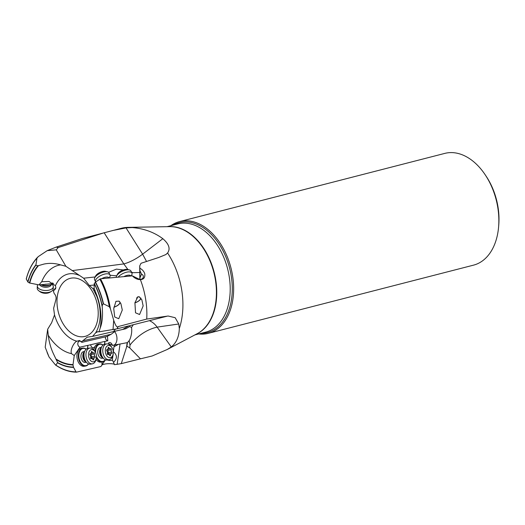 <?xml version="1.0" encoding="UTF-8"?>
<svg xmlns="http://www.w3.org/2000/svg" width="525" height="525" viewBox="0 0 525 525"><rect width="100%" height="100%" fill="white"/><g stroke="black" fill="none" stroke-linecap="round" stroke-linejoin="round"><path stroke-width="0.79" d="M167.573 252.978A65.704 43.536 -104.4 0 1 179.314 328.558L178.749 323.991L175.173 317.71L168.151 316.017L146.731 319.069A65.704 43.536 75.6 0 0 140.378 279.615C143.798 279.471 145.248 277.469 144.729 273.604C143.804 271.176 142.19 269.397 139.88 268.268L139.702 265.919L141.041 263.274L158.688 257.499L165.861 254.566L167.573 252.978C170.586 248.791 169.004 244.027 162.835 238.691C154.015 232.194 143.811 228.487 132.208 227.574A65.704 43.536 -104.4 0 0 128.107 227.377A65.704 43.536 -104.4 0 0 124.386 227.673A65.704 43.536 -104.4 0 0 121.334 228.29L82.195 238.54L56.168 247.104L47.204 250.655L38.233 256.64L36.96 258.162A62.954 41.711 -104.4 0 0 26.27 279.09L27.956 282.069A57.625 38.181 75.6 0 1 35.884 265.191L36.96 258.162M97.401 331.708L98.969 331.846L100.183 328.118C101.83 323.833 102.611 318.649 102.513 312.578L102.165 305.76L103.195 303.686L109.312 306.718L110.368 308.595L113.702 320.296C115.638 325.848 117.101 327.941 118.099 326.589L146.731 319.069M166.878 316.267L117.154 328.814L98.969 331.846M179.314 328.558C179.084 336.637 176.407 342.766 171.281 346.953L167.258 349.479L152.158 355.983L140.451 358.831L129.76 347.917L129.99 345.109A21.807 16.098 74.9 0 1 129.688 343.809A21.807 16.098 74.9 0 1 129.202 340.561C130.246 339.445 132.497 332.535 131.486 327.502L129.833 326.498L125.751 328.755L113.551 331.564L115.329 329.247M102.021 364.816L102.487 364.672C105.105 363.799 108.268 363.497 111.982 363.779C113.964 364.002 114.811 364.298 114.516 364.678L121.275 363.641L126.893 346.146L129.76 347.917M121.275 363.641L140.451 358.831M47.106 352.505L49.081 357.046L45.196 347.248L47.67 329.214L51.647 322.717L54.521 314.934L53.622 308.273L55.919 299.578C56.398 297.294 55.801 295.253 54.134 293.455L53.36 290.962L55.492 288.888L55.84 287.549L55.427 285.698L48.983 281.459L41.711 281.728A45.504 30.148 75.6 0 1 60.473 264.915A45.504 30.148 75.6 0 1 60.638 264.895L65.881 266.28L56.267 249.848L58.183 247.577L104.147 232.746L123.815 263.918L127.956 269.594M132.208 227.574L126.046 227.896L112.311 230.593M139.702 265.919L139.84 279.32M139.945 279.333L139.88 268.268M102.165 305.76A55.46 36.75 -104.4 0 0 94.277 283.5L95.511 282.069L100.492 278.801L132.346 275.855C134.807 278.401 137.484 279.654 140.378 279.615M132.346 275.855L138.475 278.834A3.091 2.737 1 0 0 141.658 279.057A3.091 2.737 1 0 0 143.351 276.668A3.091 2.737 1 0 0 143.115 275.572A3.091 2.737 1 0 0 141.553 274.135L139.952 270.723M119.418 301.435A5.453 2.33 154.8 0 0 118.65 301.166L119.109 301.14L120.907 303.693L122.292 310.012L118.755 318.728L114.706 316.982L113.741 308.7L115.959 301.311L116.419 301.284A5.453 2.33 154.8 0 0 115.868 301.422M118.65 301.166L116.419 301.284M139.105 296.75L137.852 296.815L134.912 302.715L135.529 312.808L139.578 314.514L143.154 305.924L141.842 299.762L139.105 296.75M113.702 320.296L113.013 329.739M97.755 331.688L95.603 332.889L92.551 336.413L113.551 331.564M100.183 328.118A45.504 30.148 75.6 0 0 95.872 292.852C97.499 297.583 97.788 298.699 96.738 296.185L97.342 297.485M133.278 324.745L131.486 327.502M128.678 325.907L122.627 329.477M110.112 275.244L116.688 275.822M108.596 272.324L116.438 269.115L123.25 269.962M131.46 272.108L132.943 272.705L131.69 272.6M95.163 276.951L83.632 278.211L89.316 285.475L92.853 288.579L96.738 296.185A34.657 22.962 75.6 0 1 95.603 332.889M65.881 266.28L83.632 278.211M47.204 250.655L56.267 249.848M60.638 264.895L60.408 264.823C54.666 263.169 49.114 262.933 43.746 264.121L37.866 265.814L35.884 265.191M87.006 337.194L92.551 336.413M87.255 337.148L81.303 341.985L79.544 340.502L76.886 341.204C74.432 341.821 69.825 349.696 71.479 353.647A45.504 30.148 75.6 0 1 48.247 335.213L47.67 329.214M139.584 272.508L132.943 272.705M37.866 265.814A55.46 36.75 -104.4 0 0 29.42 282.955L38.968 284.904L41.711 281.728M29.42 282.955L27.956 282.069M26.467 278.723L26.27 279.09L26.467 278.723M38.968 284.904L45.209 284.327A3.636 1.883 -177.4 0 1 45.741 284.137M53.36 290.962L55.132 288.415A3.091 1.87 -114.8 0 0 55.473 288.317A3.091 1.87 -114.8 0 0 55.762 288.127L55.132 288.415M52.572 282.916A3.091 1.87 -114.8 0 0 52.172 283.566L45.209 284.327M52.172 283.566L52.992 283.185M41.055 284.714A9.089 4.712 2.6 0 0 52.657 283.946A9.089 4.712 2.6 0 0 53.36 283.441M40.838 284.734A8.722 4.522 2.6 0 0 52.362 284.123A8.722 4.522 2.6 0 0 52.507 284.032M49.081 357.046L55.545 365.039C62.422 369.731 69.392 372.094 76.453 372.14M48.247 335.213C49.074 342.083 50.827 348.318 53.511 353.916L57.599 362.539L55.86 365.131A62.954 41.711 -104.4 0 0 76.053 371.851L73.533 367.382L72.982 364.954L74.255 355.55L71.479 353.647M102.414 361.896A3.636 2.303 80.8 0 0 102.034 364.895L100.918 366.522L76.519 372.133M80.903 341.329A3.091 2.389 -103.1 0 0 79.642 341.106A3.091 2.389 -103.1 0 0 79.518 341.132A3.091 2.389 -103.1 0 0 77.805 344.151A3.091 2.389 -103.1 0 0 80.069 347.156L74.255 355.55M81.303 341.985L81.979 342.307L106.792 336.545L111.208 334.254L115.343 331.085M88.587 363.937A9.089 5.762 -99.2 0 1 86.008 365.951A9.089 5.762 -99.2 0 1 85.614 366.037A9.089 5.762 -99.2 0 1 78.593 358.608A9.089 5.762 -99.2 0 1 82.327 348.187A9.089 5.762 -99.2 0 1 82.714 348.101L81.191 348.344A9.089 5.762 80.8 0 0 78.061 350.7A3.636 2.303 -99.2 0 1 76.926 351.619M80.069 347.156L87.609 345.411A3.636 2.303 -99.2 0 1 87.203 348.554M87.367 348.502A3.636 2.303 80.8 0 0 87.754 345.43L104.632 341.453A3.636 2.303 -99.2 0 1 104.331 344.302M104.482 344.262A3.636 2.303 80.8 0 0 104.777 341.48L107.809 340.771A3.091 2.389 76.9 0 1 105.413 336.866M95.11 351.75A9.089 5.762 -99.2 0 1 99.14 344.039A9.089 5.762 -99.2 0 1 99.533 343.954L98.004 344.197A9.089 5.762 80.8 0 0 94.802 346.684A3.636 2.303 -99.2 0 1 93.614 347.662L93.371 347.714A3.636 2.303 -99.2 0 1 93.338 347.721M114.417 344.977L113.964 346.756L118.591 344.302L112.068 345.411L112.179 344.649C111.202 342.786 110.053 342.162 108.728 342.786L108.537 344.144M114.601 331.544A7.993 5.073 -99.2 0 1 115.651 343.606A7.993 5.073 -99.2 0 1 113.84 345.181M107.461 336.197L107.809 340.771M90.608 344.767A3.636 2.303 80.8 0 0 93.411 347.714A3.636 2.303 80.8 0 0 93.509 347.694L93.752 347.635A3.636 2.303 80.8 0 0 94.94 346.664A9.089 5.762 80.8 0 0 93.863 349.939M99.533 343.954A9.089 5.762 -99.2 0 1 103.018 345.01M95.681 352.8A8.722 5.532 -99.2 0 1 99.494 344.348A8.722 5.532 -99.2 0 1 102.939 345.083M105.308 359.743A8.722 5.532 -99.2 0 1 103.025 361.403A8.722 5.532 -99.2 0 1 96.475 356.317M101.43 347.327L100.393 347.491A5.453 3.458 80.8 0 0 97.912 353.798A5.453 3.458 80.8 0 0 102.132 358.26L103.169 358.089M105.4 359.783A9.089 5.762 -99.2 0 1 102.821 361.804A9.089 5.762 -99.2 0 1 102.434 361.889A9.089 5.762 -99.2 0 1 96.436 357.532M96.036 359.428A9.089 5.762 80.8 0 0 101.043 362.112L102.434 361.889M77.09 351.586A3.636 2.303 80.8 0 0 78.199 350.68A9.089 5.762 80.8 0 0 77.201 358.831A9.089 5.762 80.8 0 0 84.23 366.266L85.614 366.037M105.525 359.828L102.014 364.79M112.179 344.649A3.091 1.05 8 0 1 108.629 343.475M113.964 346.756L113.282 351.993M113.229 353.561L112.363 359.874L113.498 362.342C117.403 358.673 117.331 355.097 113.275 351.606M107.487 359.966A3.091 1.05 -172 0 0 111.287 360.413A3.091 1.05 -172 0 0 112.363 359.874M126.893 346.146L127.483 342.595L129.202 340.561M127.483 342.595L118.591 344.302M117.154 364.396L120.008 344.177M114.516 364.678L113.498 362.342M111.208 334.254L83.357 340.725M82.714 348.101A9.089 5.762 -99.2 0 1 86.198 349.164M88.489 363.897A8.722 5.532 -99.2 0 1 86.212 365.551A8.722 5.532 -99.2 0 1 79.091 358.503A8.722 5.532 -99.2 0 1 82.674 348.495A8.722 5.532 -99.2 0 1 86.12 349.23M84.617 351.474L83.573 351.645A5.453 3.458 80.8 0 0 81.099 357.945A5.453 3.458 80.8 0 0 85.312 362.408L86.356 362.237M139.978 277.745L141.553 274.135M95.872 292.852L94.126 288.212L94.277 283.5M93.988 290.24L95.117 290.515M94.244 288.455L92.853 288.579M134.905 302.761A5.453 2.33 154.8 0 0 140.057 299.65A5.453 2.33 154.8 0 0 140.746 297.97M140.917 298.187A5.631 2.402 -25.2 0 1 140.201 299.644A5.631 2.402 -25.2 0 1 134.892 302.853M139.519 296.92A5.453 2.33 154.8 0 0 137.596 296.94M113.932 307.086A5.453 2.33 154.8 0 0 119.273 303.916A5.453 2.33 154.8 0 0 119.91 302.013M120.14 302.334A5.631 2.402 -25.2 0 1 119.418 303.909A5.631 2.402 -25.2 0 1 113.918 307.171M208.307 333.342L473.511 265.151A57.697 38.233 -104.4 0 0 498.599 226.898L498.75 225.107A54.062 35.825 -104.4 0 0 486.202 176.302L485.205 174.805A57.697 38.233 -104.4 0 0 447.464 152.86A57.697 38.233 -104.4 0 0 444.78 153.398L179.57 221.583A57.697 38.233 75.6 0 1 182.254 221.045A57.697 38.233 75.6 0 1 231.453 269.948A57.697 38.233 75.6 0 1 208.307 333.342A57.697 38.233 75.6 0 1 205.623 333.88A57.697 38.233 75.6 0 1 198.634 333.952M498.599 226.898A57.697 38.233 -104.4 0 0 485.205 174.805M170.802 225.717A57.697 38.233 75.6 0 1 179.57 221.583M89.828 348.055L87.885 348.37A7.993 5.073 80.8 0 0 84.787 351.094A7.993 5.073 80.8 0 0 84.256 357.617A7.993 5.073 80.8 0 0 86.638 362.545A7.993 5.073 80.8 0 0 90.438 364.153L92.374 363.845A7.993 5.073 -99.2 0 1 86.198 357.302A7.993 5.073 -99.2 0 1 89.828 348.055A7.993 5.073 -99.2 0 1 94.48 350.772L95.097 351.724A6.175 3.918 -99.2 0 1 96.278 354.677A6.175 3.918 -99.2 0 1 96.226 358.7A6.175 3.918 -99.2 0 1 92.407 361.771A6.175 3.918 -99.2 0 1 88.699 356.77A6.175 3.918 -99.2 0 1 90.274 350.182A6.175 3.918 -99.2 0 1 95.097 351.724M96.226 358.7L95.937 359.802A7.993 5.073 -99.2 0 1 92.374 363.845M94.48 353.358A0.787 0.499 80.8 0 0 93.719 352.78A1.693 1.07 -99.2 0 1 93.384 352.931A1.693 1.07 -99.2 0 1 92.203 351.96A0.787 0.499 80.8 0 0 91.271 352.216A1.693 1.07 -99.2 0 1 90.451 353.745A1.693 1.07 -99.2 0 1 90.234 353.745A0.787 0.499 80.8 0 0 90.037 355.163A1.693 1.07 -99.2 0 1 90.589 356.252A1.693 1.07 -99.2 0 1 90.523 357.512A0.787 0.499 80.8 0 0 91.258 358.667A1.693 1.07 -99.2 0 1 91.586 358.516A1.693 1.07 -99.2 0 1 92.774 359.487A0.787 0.499 80.8 0 0 93.706 359.231A1.693 1.07 -99.2 0 1 94.526 357.709A1.693 1.07 -99.2 0 1 94.743 357.702A0.787 0.499 80.8 0 0 94.94 356.291A1.693 1.07 -99.2 0 1 94.388 355.202A1.693 1.07 -99.2 0 1 94.454 353.942A0.787 0.499 80.8 0 0 94.48 353.358M94.454 353.942L90.917 354.513L90.943 353.437M90.917 354.513L91.829 357.341L90.595 358.378M106.641 343.908L104.698 344.223A7.993 5.073 80.8 0 0 101.607 346.946A7.993 5.073 80.8 0 0 101.069 353.469A7.993 5.073 80.8 0 0 103.458 358.398A7.993 5.073 80.8 0 0 107.251 360.006L109.193 359.691A7.993 5.073 -99.2 0 1 103.012 353.154A7.993 5.073 -99.2 0 1 106.641 343.908A7.993 5.073 -99.2 0 1 111.293 346.618L111.917 347.576A6.175 3.918 -99.2 0 1 113.098 350.529A6.175 3.918 -99.2 0 1 113.039 354.552A6.175 3.918 -99.2 0 1 109.226 357.623A6.175 3.918 -99.2 0 1 105.512 352.623A6.175 3.918 -99.2 0 1 107.087 346.034A6.175 3.918 -99.2 0 1 111.917 347.576M113.039 354.552L112.75 355.655A7.993 5.073 -99.2 0 1 109.193 359.691M111.3 349.21A0.787 0.499 80.8 0 0 110.539 348.633A1.693 1.07 -99.2 0 1 110.204 348.784A1.693 1.07 -99.2 0 1 109.016 347.812A0.787 0.499 80.8 0 0 108.084 348.068A1.693 1.07 -99.2 0 1 107.264 349.598A1.693 1.07 -99.2 0 1 107.054 349.598A0.787 0.499 80.8 0 0 106.851 351.008A1.693 1.07 -99.2 0 1 107.402 352.098A1.693 1.07 -99.2 0 1 107.343 353.358A0.787 0.499 80.8 0 0 108.071 354.519A1.693 1.07 -99.2 0 1 108.406 354.368A1.693 1.07 -99.2 0 1 109.594 355.34A0.787 0.499 80.8 0 0 110.526 355.084A1.693 1.07 -99.2 0 1 111.346 353.555A1.693 1.07 -99.2 0 1 111.556 353.555A0.787 0.499 80.8 0 0 111.759 352.144A1.693 1.07 -99.2 0 1 111.208 351.054A1.693 1.07 -99.2 0 1 111.267 349.794A0.787 0.499 80.8 0 0 111.3 349.21M111.267 349.794L107.737 350.365L107.756 349.289M107.737 350.365L108.649 353.194L107.408 354.231M95.662 281.964A7.993 3.413 -25.2 0 1 95.543 281.761A7.993 3.413 -25.2 0 1 96.416 278.834A7.993 3.413 -25.2 0 1 104.009 274.26A7.993 3.413 -25.2 0 1 110.014 274.962A7.993 3.413 -25.2 0 1 110.001 276.458L109.456 277.942M110.014 274.962L109.036 272.875A7.993 3.413 154.8 0 0 107.494 271.819A7.993 3.413 154.8 0 0 95.438 276.754A7.993 3.413 154.8 0 0 94.736 277.817A7.993 3.413 154.8 0 0 94.566 279.681L95.543 281.761M107.494 271.819L105.499 271.346A6.175 2.638 154.8 0 0 96.187 275.159A6.175 2.638 154.8 0 0 95.642 275.979L94.736 277.817M138.055 296.881A5.453 2.33 -25.2 0 1 136.507 298.082M118.171 277.128A7.993 3.413 -25.2 0 1 118.315 276.951A7.993 3.413 -25.2 0 1 125.902 272.377A7.993 3.413 -25.2 0 1 131.913 273.072A7.993 3.413 -25.2 0 1 131.893 274.575L131.394 275.933M131.913 273.072L130.935 270.992A7.993 3.413 154.8 0 0 129.393 269.935A7.993 3.413 154.8 0 0 117.338 274.864A7.993 3.413 154.8 0 0 116.635 275.933A7.993 3.413 154.8 0 0 116.327 277.298M129.393 269.935L127.398 269.463A6.175 2.638 154.8 0 0 118.086 273.269A6.175 2.638 154.8 0 0 117.541 274.096L116.635 275.933M52.034 284.314L52.283 284.557A7.993 4.147 -177.4 0 1 53.301 286.716A7.993 4.147 -177.4 0 1 48.103 290.338A7.993 4.147 -177.4 0 1 39.395 288.947A7.993 4.147 -177.4 0 1 37.328 286A7.993 4.147 -177.4 0 1 37.82 284.675M37.328 286L37.229 288.173A7.993 4.147 2.6 0 0 38.752 290.758A7.993 4.147 2.6 0 0 39.296 291.119A7.993 4.147 2.6 0 0 51.457 291.322A7.993 4.147 2.6 0 0 53.209 288.888L53.301 286.716M38.752 290.758L40.156 291.802A6.175 3.203 2.6 0 0 40.576 292.084A6.175 3.203 2.6 0 0 49.973 292.241L51.457 291.322M118.099 326.589L117.154 328.814M178.749 323.991L157.126 327.127L171.281 346.953M149.415 320.677A21.807 16.288 -98.2 0 1 157.126 327.127C147.735 329.241 139.118 334.661 131.289 343.389L129.99 345.109M167.258 349.486L197.295 333.637A55.926 37.058 -104.4 0 0 213.826 272.35A55.926 37.058 -104.4 0 0 169.785 226.636L128.107 227.377M126.046 227.896L142.623 254.166L162.835 238.691M72.109 270.624L123.815 263.918A21.807 7.133 147.7 0 0 142.623 254.166L146.541 261.47M100.492 278.801A63.361 41.98 75.6 0 1 110.368 308.595M56.168 247.104L58.183 247.577M55.427 285.698A34.657 22.962 75.6 0 1 69.333 273.807A34.657 22.962 75.6 0 1 78.921 275.264M93.791 289.918A34.657 22.962 75.6 0 1 94.165 290.588M71.531 278.079A29.958 19.852 75.6 0 1 97.309 304.52A29.958 19.852 75.6 0 1 83.665 336.669A29.958 19.852 75.6 0 1 57.888 310.229A29.958 19.852 75.6 0 1 71.531 278.079M89.316 285.475L94.172 285.029M38.437 265.729A55.092 36.507 -104.4 0 0 29.741 283.073M27.799 281.918A57.94 38.397 75.6 0 1 35.766 264.941M53.53 291.434A34.657 22.962 75.6 0 1 53.701 290.752M81.723 341.736A34.657 22.962 75.6 0 1 81.185 341.749M76.886 341.204A34.657 22.962 75.6 0 1 54.521 314.934M73.533 367.382A57.94 38.397 75.6 0 1 57.625 362.821M73.421 367.087A57.625 38.181 75.6 0 1 57.599 362.539M56.647 359.835A55.46 36.75 -104.4 0 0 72.982 364.954M56.339 359.212A55.092 36.507 -104.4 0 0 72.968 364.573M127.188 342.641L126.492 347.557M102.119 306.416A55.092 36.507 -104.4 0 0 94.185 283.703M95.301 282.253A57.625 38.181 75.6 0 1 103.195 303.686M95.511 282.069A57.94 38.397 75.6 0 1 103.451 303.608M109.312 306.718A62.954 41.711 -104.4 0 0 99.809 279.07M173.04 225.14A56.733 37.59 75.6 0 1 181.748 222.173A56.733 37.59 75.6 0 1 181.788 222.167A56.733 37.59 75.6 0 1 230.567 272.265A56.733 37.59 75.6 0 1 204.724 333.113A56.733 37.59 75.6 0 1 204.691 333.119A56.733 37.59 75.6 0 1 200.865 333.375M194.847 334.924L205.662 332.141A55.88 37.026 -104.4 0 0 228.086 270.775A55.88 37.026 -104.4 0 0 180.469 223.381A55.88 37.026 -104.4 0 0 180.429 223.387A55.88 37.026 -104.4 0 0 177.831 223.906L167.022 226.688M168.656 226.656A55.88 37.026 75.6 0 1 214.167 272.265A55.88 37.026 75.6 0 1 196.298 334.162M86.146 362.02A5.453 3.458 -99.2 0 1 82.996 357.643A5.453 3.458 -99.2 0 1 84.492 351.75M84.787 351.094L84.02 352.774A5.873 3.728 80.8 0 0 83.626 357.571A5.873 3.728 80.8 0 0 85.378 361.193L86.638 362.545M91.271 352.111L92.203 351.96M94.94 356.291L91.403 356.862M93.706 359.231L92.735 359.389M91.258 358.667L90.93 358.719M102.966 357.866A5.453 3.458 -99.2 0 1 99.816 353.489A5.453 3.458 -99.2 0 1 101.305 347.602M101.607 346.946L100.839 348.626A5.873 3.728 80.8 0 0 100.446 353.423A5.873 3.728 80.8 0 0 102.198 357.046L103.458 358.398M108.084 347.963L109.016 347.812M111.759 352.144L108.222 352.715M110.526 355.084L109.548 355.241M101.66 278.69A5.873 2.507 -25.2 0 1 109.088 277.981M123.92 276.603A5.873 2.507 -25.2 0 1 130.935 275.979M41.285 284.885A5.453 2.828 2.6 0 0 41.422 284.97A5.453 2.828 2.6 0 0 49.462 285.252M51.26 284.688A5.873 3.045 -177.4 0 1 47.257 287.155A5.873 3.045 -177.4 0 1 41.062 286.105A5.873 3.045 -177.4 0 1 39.756 284.832M26.25 278.939C28.56 270.014 32.34 262.782 37.59 257.23M113.177 354.204L113 355.471M91.028 353.312L93.384 352.931M90.891 358.293L94.526 357.709M90.799 358.641L91.586 358.516M89.978 353.817L90.451 353.745M107.842 349.164L110.204 348.784M107.71 354.145L111.346 353.555M107.618 354.493L108.406 354.368M106.792 349.67L107.264 349.598"/></g></svg>
